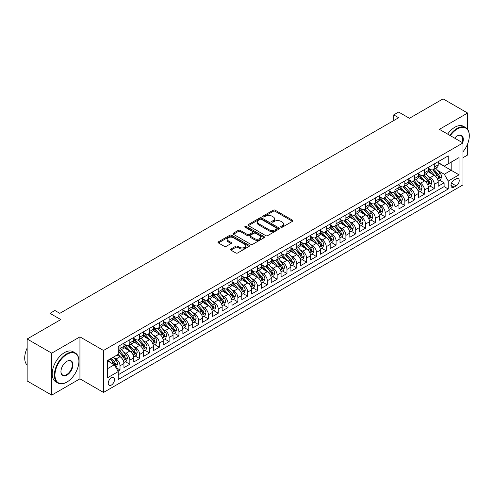 <?xml version="1.0" encoding="UTF-8"?>
<svg xmlns="http://www.w3.org/2000/svg" width="494" height="494" viewBox="0 0 494 494"><rect width="100%" height="100%" fill="white"/><g stroke="black" fill="none" stroke-linecap="round" stroke-linejoin="round"><path stroke-width="0.74" d="M280.913 227.228A0.957 0.55 0 0 0 282.259 227.228L292.504 221.312A1.365 0.784 0 0 0 292.899 220.756A1.365 0.784 0 0 0 292.504 220.201L275.152 210.185A1.365 0.784 0 0 0 273.225 210.185L262.981 216.094A0.957 0.55 0 0 0 262.703 216.483A0.957 0.55 0 0 0 262.981 216.878A0.957 0.55 0 0 0 264.327 216.878L265.655 216.113A4.36 2.519 0 0 1 271.824 216.113L273.268 216.946A4.36 2.519 0 0 1 274.547 218.725A4.36 2.519 0 0 1 273.268 220.509L271.947 221.275A0.957 0.55 0 0 0 271.663 221.664A0.957 0.55 0 0 0 271.947 222.053A0.957 0.55 0 0 0 273.293 222.053L274.621 221.287A4.36 2.519 0 0 1 280.79 221.287L282.235 222.121A4.36 2.519 0 0 1 283.513 223.899A4.36 2.519 0 0 1 282.235 225.684L280.913 226.45A0.957 0.55 0 0 0 280.629 226.839A0.957 0.55 0 0 0 280.913 227.228L280.913 226.45M111.372 385.067A4.446 2.569 120 0 0 114.275 381.152A4.446 2.569 120 0 0 113.595 377.589A4.446 2.569 120 0 0 111.372 377.811A4.446 2.569 120 0 0 108.47 381.726A4.446 2.569 120 0 0 109.149 385.289A4.446 2.569 120 0 0 111.372 385.067M230.902 249.032A1.365 0.784 0 0 0 230.5 249.587A1.365 0.784 0 0 0 230.902 250.143L235.774 252.953A1.365 0.784 0 0 0 237.7 252.953L249.075 246.389A1.365 0.784 0 0 0 249.476 245.833A1.365 0.784 0 0 0 249.075 245.271L231.723 235.255A1.365 0.784 0 0 0 229.796 235.255L218.416 241.825A1.365 0.784 0 0 0 218.021 242.381A1.365 0.784 0 0 0 218.416 242.937L224.301 246.333A1.365 0.784 0 0 0 226.227 246.333L231.093 243.523A1.365 0.784 0 0 0 231.495 242.962A1.365 0.784 0 0 0 231.093 242.406L228.179 240.726A3.649 2.106 0 0 1 227.11 239.238A3.649 2.106 0 0 1 229.364 237.293A3.649 2.106 0 0 1 233.335 237.744L244.758 244.339A3.649 2.106 0 0 1 245.827 245.833A3.649 2.106 0 0 1 243.579 247.778A3.649 2.106 0 0 1 239.602 247.321L237.7 246.222A1.365 0.784 0 0 0 235.774 246.222L230.902 249.032L230.902 250.143L235.774 247.352L235.774 246.222M467.633 129.379L467.633 113.04L443.075 98.868L409.44 118.288L398.639 112.052L393.724 114.886L398.639 117.72L59.811 313.338L54.902 310.504L49.987 313.338L49.987 325.818M51.709 353.173L51.709 395.132L79.942 378.83L79.942 336.871L51.709 353.173L27.158 338.995L60.793 319.575L49.987 313.338M79.942 336.871L103.512 350.481L462.964 142.951L462.964 184.91L103.512 392.44L103.512 350.481M467.633 113.04L439.394 129.342L462.964 142.951M265.753 235.644A1.365 0.784 0 0 0 267.68 235.644L279.054 229.08A1.365 0.784 0 0 0 279.456 228.524A1.365 0.784 0 0 0 279.054 227.962L261.703 217.947A1.365 0.784 0 0 0 259.776 217.947L248.402 224.517A1.365 0.784 0 0 0 248 225.073A1.365 0.784 0 0 0 248.402 225.628L265.753 235.644M245.456 227.431A0.957 0.55 0 0 1 246.426 227.567L246.426 226.437L264.062 236.62A1.365 0.784 0 0 1 264.463 237.176A1.365 0.784 0 0 1 264.062 237.731L252.687 244.302A1.365 0.784 0 0 1 250.761 244.302L233.409 234.28L238.275 231.495L238.275 230.358L233.409 233.168A1.365 0.784 0 0 0 233.007 233.724A1.365 0.784 0 0 0 233.409 234.28L233.409 233.168M238.275 231.495A1.365 0.784 0 0 1 240.208 231.495L240.208 230.358A1.365 0.784 0 0 0 238.275 230.358M240.208 230.358L247.241 234.422A1.365 0.784 0 0 0 249.167 234.422L252.397 232.557A1.365 0.784 0 0 0 252.798 232.001A1.365 0.784 0 0 0 252.397 231.445L245.073 227.215A0.957 0.55 0 0 1 244.796 226.826A0.957 0.55 0 0 1 245.382 226.314A0.957 0.55 0 0 1 246.426 226.437M51.709 395.132L27.158 380.96L27.158 338.995M462.964 157.697L467.633 155.005L467.633 143.902M117.973 371.105L120.011 369.932L115.936 367.573M113.62 357.563L116.084 358.984A5.558 3.205 60 0 1 120.011 365.788L123.945 363.522L123.945 367.66L129.836 364.257L125.365 361.676M123.438 351.895L125.908 353.315A5.558 3.205 60 0 1 129.836 360.12L133.763 357.854L133.763 361.991L139.654 358.588L135.189 356.007M133.263 346.22L135.727 347.646A5.558 3.205 60 0 1 139.654 354.451L143.581 352.179L143.581 356.322L149.478 352.92L145.008 350.339M143.081 340.551L145.551 341.978A5.558 3.205 60 0 1 149.478 348.776L153.406 346.51L153.406 350.647L159.296 347.251L154.832 344.67M152.905 334.883L155.369 336.303A5.558 3.205 60 0 1 159.296 343.108L163.224 340.841L163.224 344.979L169.121 341.576L164.65 339.001M162.724 329.214L165.187 330.634A5.558 3.205 60 0 1 169.121 337.439L173.048 335.173L173.048 339.31L178.939 335.908L174.468 333.327M172.548 323.539L175.012 324.966A5.558 3.205 60 0 1 178.939 331.77L182.866 329.498L182.866 333.641L188.764 330.239L184.293 327.658M182.366 317.87L184.83 319.297A5.558 3.205 60 0 1 188.764 326.096L192.691 323.829L192.691 327.973L198.582 324.57L194.111 321.989M192.191 312.202L194.655 313.622A5.558 3.205 60 0 1 198.582 320.427L202.509 318.161L202.509 322.298L208.406 318.896L203.936 316.321M202.009 306.533L204.473 307.953A5.558 3.205 60 0 1 208.406 314.758L212.334 312.492L212.334 316.629L218.225 313.227L213.754 310.646M211.827 300.858L214.297 302.285A5.558 3.205 60 0 1 218.225 309.09L222.152 306.817L222.152 310.961L228.043 307.558L223.578 304.977M221.652 295.19L224.115 296.616A5.558 3.205 60 0 1 228.043 303.421L231.976 301.149L231.976 305.292L237.867 301.89L233.396 299.308M231.47 289.521L233.94 290.941A5.558 3.205 60 0 1 237.867 297.746L241.794 295.48L241.794 299.617L247.685 296.215L243.221 293.64M241.294 283.852L243.758 285.273A5.558 3.205 60 0 1 247.685 292.078L251.619 289.811L251.619 293.949L257.51 290.546L253.039 287.965M251.113 278.178L253.583 279.604A5.558 3.205 60 0 1 257.51 286.409L261.437 284.143L261.437 288.28L267.328 284.877L262.864 282.296M260.937 272.509L263.401 273.935A5.558 3.205 60 0 1 267.328 280.74L271.255 278.468L271.255 282.611L277.153 279.209L272.682 276.628M270.755 266.84L273.225 268.261A5.558 3.205 60 0 1 277.153 275.065L281.08 272.799L281.08 276.936L286.971 273.534L282.5 270.959M280.58 261.172L283.043 262.592A5.558 3.205 60 0 1 286.971 269.397L290.898 267.131L290.898 271.268L296.795 267.865L292.325 265.284M290.398 255.497L292.862 256.923A5.558 3.205 60 0 1 296.795 263.728L300.723 261.462L300.723 265.599L306.613 262.197L302.143 259.616M300.222 249.828L302.686 251.255A5.558 3.205 60 0 1 306.613 258.059L310.541 255.787L310.541 259.93L316.438 256.528L311.967 253.947M310.041 244.16L312.504 245.58A5.558 3.205 60 0 1 316.438 252.385L320.365 250.118L320.365 254.256L326.256 250.853L321.785 248.278M319.859 238.491L322.329 239.911A5.558 3.205 60 0 1 326.256 246.716L330.183 244.45L330.183 248.587L336.074 245.185L331.61 242.603M329.683 232.816L332.147 234.242A5.558 3.205 60 0 1 336.074 241.047L340.008 238.781L340.008 242.918L345.899 239.516L341.428 236.935M339.502 227.147L341.971 228.574A5.558 3.205 60 0 1 345.899 235.379L349.826 233.106L349.826 237.25L355.717 233.847L351.253 231.266M349.326 221.479L351.79 222.899A5.558 3.205 60 0 1 355.717 229.704L359.651 227.438L359.651 231.575L365.541 228.172L361.071 225.597M359.144 215.81L361.614 217.23A5.558 3.205 60 0 1 365.541 224.035L369.469 221.769L369.469 225.906L375.36 222.504L370.895 219.923M368.969 210.135L371.432 211.562A5.558 3.205 60 0 1 375.36 218.367L379.287 216.1L379.287 220.238L385.184 216.835L380.713 214.254M378.787 204.467L381.257 205.893A5.558 3.205 60 0 1 385.184 212.698L389.111 210.425L389.111 214.569L395.002 211.166L390.538 208.585M388.611 198.798L391.075 200.224A5.558 3.205 60 0 1 395.002 207.023L398.93 204.757L398.93 208.894L404.827 205.492L400.356 202.917M398.43 193.129L400.893 194.55A5.558 3.205 60 0 1 404.827 201.354L408.754 199.088L408.754 203.225L414.645 199.823L410.174 197.242M408.254 187.454L410.718 188.881A5.558 3.205 60 0 1 414.645 195.686L418.572 193.42L418.572 197.557L424.47 194.154L419.999 191.573M418.072 181.786L420.536 183.212A5.558 3.205 60 0 1 424.47 190.017L428.397 187.745L428.397 191.888L434.288 188.486L434.288 184.342A5.558 3.205 -120 0 0 430.36 177.544L427.897 176.117M429.817 185.905L434.288 188.486M123.945 363.522A5.558 3.205 -120 0 0 120.011 356.717L117.066 355.019M133.763 357.854A5.558 3.205 -120 0 0 129.836 351.049L123.759 347.541M143.581 352.179A5.558 3.205 -120 0 0 139.654 345.38L133.584 341.873M153.406 346.51A5.558 3.205 -120 0 0 149.478 339.705L143.402 336.198M163.224 340.841A5.558 3.205 -120 0 0 159.296 334.037L153.226 330.529M173.048 335.173A5.558 3.205 -120 0 0 169.121 328.368L163.045 324.861M182.866 329.498A5.558 3.205 -120 0 0 178.939 322.699L172.869 319.192M192.691 323.829A5.558 3.205 -120 0 0 188.764 317.024L182.687 313.517M202.509 318.161A5.558 3.205 -120 0 0 198.582 311.356L192.506 307.848M212.334 312.492A5.558 3.205 -120 0 0 208.406 305.687L202.33 302.18M222.152 306.817A5.558 3.205 -120 0 0 218.225 300.019L212.148 296.511M231.976 301.149A5.558 3.205 -120 0 0 228.043 294.344L221.973 290.836M241.794 295.48A5.558 3.205 -120 0 0 237.867 288.675L231.791 285.168M251.619 289.811A5.558 3.205 -120 0 0 247.685 283.006L241.615 279.499M261.437 284.143A5.558 3.205 -120 0 0 257.51 277.338L251.434 273.83M271.255 278.468A5.558 3.205 -120 0 0 267.328 271.663L261.258 268.156M281.08 272.799A5.558 3.205 -120 0 0 277.153 265.994L271.076 262.487M290.898 267.131A5.558 3.205 -120 0 0 286.971 260.326L280.901 256.818M300.723 261.462A5.558 3.205 -120 0 0 296.795 254.657L290.719 251.15M310.541 255.787A5.558 3.205 -120 0 0 306.613 248.982L300.537 245.481M320.365 250.118A5.558 3.205 -120 0 0 316.438 243.314L310.362 239.806M330.183 244.45A5.558 3.205 -120 0 0 326.256 237.645L320.18 234.137M340.008 238.781A5.558 3.205 -120 0 0 336.074 231.976L330.004 228.469M349.826 233.106A5.558 3.205 -120 0 0 345.899 226.301L339.823 222.8M359.651 227.438A5.558 3.205 -120 0 0 355.717 220.633L349.647 217.125M369.469 221.769A5.558 3.205 -120 0 0 365.541 214.964L359.465 211.457M379.287 216.1A5.558 3.205 -120 0 0 375.36 209.295L369.29 205.788M389.111 210.425A5.558 3.205 -120 0 0 385.184 203.621L379.108 200.119M398.93 204.757A5.558 3.205 -120 0 0 395.002 197.952L388.932 194.445M408.754 199.088A5.558 3.205 -120 0 0 404.827 192.283L398.751 188.776M418.572 193.42A5.558 3.205 -120 0 0 414.645 186.615L408.575 183.107M428.397 187.745A5.558 3.205 -120 0 0 424.47 180.94L418.393 177.439M456.19 178.847L454.029 180.094A4.304 2.489 120 0 0 451.213 183.885A4.304 2.489 120 0 0 451.874 187.337A4.304 2.489 120 0 0 454.029 187.121L456.19 185.874A4.304 2.489 120 0 0 459 182.082A4.304 2.489 120 0 0 458.339 178.63A4.304 2.489 120 0 0 456.19 178.847M107.445 368.74L114.318 364.77L118.245 371.574L118.245 379.509L448.231 188.992L448.231 181.057L444.304 174.252L437.715 170.449M118.245 371.574L107.445 377.811L107.445 360.571L118.245 354.334L118.245 346.399L448.231 155.882L448.231 163.817L459.037 157.58L459.037 174.82L448.231 181.057M123.945 344.015L125.908 345.152A5.558 3.205 60 0 0 128.687 345.423L132.614 343.157A5.558 3.205 -120 0 0 133.763 340.613L133.763 337.439M133.763 338.347L135.727 339.483A5.558 3.205 60 0 0 138.505 339.755L142.433 337.488A5.558 3.205 -120 0 0 143.581 334.944L143.581 331.77M143.581 332.678L145.551 333.808A5.558 3.205 60 0 0 148.323 334.086L152.257 331.82A5.558 3.205 -120 0 0 153.406 329.276L153.406 326.096M153.406 327.003L155.369 328.139A5.558 3.205 60 0 0 158.148 328.417L162.075 326.145A5.558 3.205 -120 0 0 163.224 323.601L163.224 320.427M163.224 321.335L165.187 322.471A5.558 3.205 60 0 0 167.966 322.743L171.9 320.476A5.558 3.205 -120 0 0 173.048 317.932L173.048 314.758M173.048 315.666L175.012 316.802A5.558 3.205 60 0 0 177.791 317.074L181.718 314.808A5.558 3.205 -120 0 0 182.866 312.264L182.866 309.09M182.866 309.997L184.83 311.127A5.558 3.205 60 0 0 187.609 311.405L191.536 309.139A5.558 3.205 -120 0 0 192.691 306.595L192.691 303.415M192.691 304.323L194.655 305.459A5.558 3.205 60 0 0 197.433 305.737L201.361 303.464A5.558 3.205 -120 0 0 202.509 300.92L202.509 297.746M202.509 298.654L204.473 299.79A5.558 3.205 60 0 0 207.252 300.062L211.179 297.796A5.558 3.205 -120 0 0 212.334 295.251L212.334 292.078M212.334 292.985L214.297 294.121A5.558 3.205 60 0 0 217.076 294.393L221.003 292.127A5.558 3.205 -120 0 0 222.152 289.583L222.152 286.409M222.152 287.317L224.115 288.447A5.558 3.205 60 0 0 226.894 288.724L230.822 286.458A5.558 3.205 -120 0 0 231.976 283.914L231.976 280.74M231.976 281.642L233.94 282.778A5.558 3.205 60 0 0 236.719 283.056L240.646 280.783A5.558 3.205 -120 0 0 241.794 278.239L241.794 275.065M241.794 275.973L243.758 277.109A5.558 3.205 60 0 0 246.537 277.381L250.464 275.115A5.558 3.205 -120 0 0 251.619 272.571L251.619 269.397M251.619 270.304L253.583 271.441A5.558 3.205 60 0 0 256.355 271.712L260.289 269.446A5.558 3.205 -120 0 0 261.437 266.902L261.437 263.728M261.437 264.636L263.401 265.766A5.558 3.205 60 0 0 266.18 266.044L270.107 263.777A5.558 3.205 -120 0 0 271.255 261.233L271.255 258.059M271.255 258.961L273.225 260.097A5.558 3.205 60 0 0 275.998 260.375L279.931 258.103A5.558 3.205 -120 0 0 281.08 255.565L281.08 252.385M281.08 253.292L283.043 254.429A5.558 3.205 60 0 0 285.822 254.7L289.75 252.434A5.558 3.205 -120 0 0 290.898 249.89L290.898 246.716M290.898 247.624L292.862 248.76A5.558 3.205 60 0 0 295.64 249.032L299.568 246.765A5.558 3.205 -120 0 0 300.723 244.221L300.723 241.047M300.723 241.955L302.686 243.085A5.558 3.205 60 0 0 305.465 243.363L309.392 241.097A5.558 3.205 -120 0 0 310.541 238.553L310.541 235.379M310.541 236.286L312.504 237.416A5.558 3.205 60 0 0 315.283 237.694L319.21 235.422A5.558 3.205 -120 0 0 320.365 232.884L320.365 229.704M320.365 230.612L322.329 231.748A5.558 3.205 60 0 0 325.108 232.019L329.035 229.753A5.558 3.205 -120 0 0 330.183 227.209L330.183 224.035M330.183 224.943L332.147 226.079A5.558 3.205 60 0 0 334.926 226.351L338.853 224.085A5.558 3.205 -120 0 0 340.008 221.54L340.008 218.367M340.008 219.274L341.971 220.404A5.558 3.205 60 0 0 344.75 220.682L348.678 218.416A5.558 3.205 -120 0 0 349.826 215.872L349.826 212.698M349.826 213.606L351.79 214.736A5.558 3.205 60 0 0 354.569 215.014L358.496 212.741A5.558 3.205 -120 0 0 359.651 210.203L359.651 207.023M359.651 207.931L361.614 209.067A5.558 3.205 60 0 0 364.387 209.345L368.32 207.072A5.558 3.205 -120 0 0 369.469 204.528L369.469 201.354M369.469 202.262L371.432 203.398A5.558 3.205 60 0 0 374.211 203.67L378.138 201.404A5.558 3.205 -120 0 0 379.287 198.86L379.287 195.686M379.287 196.593L381.257 197.724A5.558 3.205 60 0 0 384.029 198.001L387.963 195.735A5.558 3.205 -120 0 0 389.111 193.191L389.111 190.017M389.111 190.925L391.075 192.055A5.558 3.205 60 0 0 393.854 192.333L397.781 190.06A5.558 3.205 -120 0 0 398.93 187.522L398.93 184.342M398.93 185.25L400.893 186.386A5.558 3.205 60 0 0 403.672 186.664L407.599 184.392A5.558 3.205 -120 0 0 408.754 181.848L408.754 178.674M408.754 179.581L410.718 180.718A5.558 3.205 60 0 0 413.497 180.989L417.424 178.723A5.558 3.205 -120 0 0 418.572 176.179L418.572 173.005M418.572 173.913L420.536 175.043A5.558 3.205 60 0 0 423.315 175.321L427.242 173.054A5.558 3.205 -120 0 0 428.397 170.51L428.397 167.336M118.245 374.748L444.106 186.615L444.106 182.817L438.215 186.213L438.215 182.076A5.558 3.205 -120 0 0 434.288 175.271L428.212 171.764M428.397 168.244L430.36 169.374A5.558 3.205 -120 0 0 433.139 169.652A5.558 3.205 -120 0 0 434.288 167.108L434.288 163.934M433.139 169.652L437.067 167.386A5.558 3.205 -120 0 0 438.215 164.842L438.215 161.662M120.011 345.374L120.011 348.554A5.558 3.205 60 0 1 118.863 351.098A5.558 3.205 60 0 1 118.245 351.32M118.863 351.098L122.79 348.826A5.558 3.205 -120 0 0 123.945 346.282L123.945 343.108M129.836 339.705L129.836 342.879A5.558 3.205 60 0 1 128.687 345.423M139.654 334.037L139.654 337.211A5.558 3.205 60 0 1 138.505 339.755M149.478 328.368L149.478 331.542A5.558 3.205 60 0 1 148.323 334.086M159.296 322.693L159.296 325.873A5.558 3.205 60 0 1 158.148 328.417M169.121 317.024L169.121 320.198A5.558 3.205 60 0 1 167.966 322.743M178.939 311.356L178.939 314.53A5.558 3.205 60 0 1 177.791 317.074M188.764 305.687L188.764 308.861A5.558 3.205 60 0 1 187.609 311.405M198.582 300.019L198.582 303.193A5.558 3.205 60 0 1 197.433 305.737M208.406 294.344L208.406 297.524A5.558 3.205 60 0 1 207.252 300.062M218.225 288.675L218.225 291.849A5.558 3.205 60 0 1 217.076 294.393M228.043 283.006L228.043 286.18A5.558 3.205 60 0 1 226.894 288.724M237.867 277.338L237.867 280.512A5.558 3.205 60 0 1 236.719 283.056M247.685 271.663L247.685 274.843A5.558 3.205 60 0 1 246.537 277.381M257.51 265.994L257.51 269.168A5.558 3.205 60 0 1 256.355 271.712M267.328 260.326L267.328 263.5A5.558 3.205 60 0 1 266.18 266.044M277.153 254.657L277.153 257.831A5.558 3.205 60 0 1 275.998 260.375M286.971 248.982L286.971 252.162A5.558 3.205 60 0 1 285.822 254.7M296.795 243.314L296.795 246.487A5.558 3.205 60 0 1 295.64 249.032M306.613 237.645L306.613 240.819A5.558 3.205 60 0 1 305.465 243.363M316.438 231.976L316.438 235.15A5.558 3.205 60 0 1 315.283 237.694M326.256 226.301L326.256 229.482A5.558 3.205 60 0 1 325.108 232.019M336.074 220.633L336.074 223.807A5.558 3.205 60 0 1 334.926 226.351M345.899 214.964L345.899 218.138A5.558 3.205 60 0 1 344.75 220.682M355.717 209.295L355.717 212.469A5.558 3.205 60 0 1 354.569 215.014M365.541 203.621L365.541 206.801A5.558 3.205 60 0 1 364.387 209.345M375.36 197.952L375.36 201.126A5.558 3.205 60 0 1 374.211 203.67M385.184 192.283L385.184 195.457A5.558 3.205 60 0 1 384.029 198.001M395.002 186.615L395.002 189.789A5.558 3.205 60 0 1 393.854 192.333M404.827 180.94L404.827 184.12A5.558 3.205 60 0 1 403.672 186.664M414.645 175.271L414.645 178.445A5.558 3.205 60 0 1 413.497 180.989M424.47 169.603L424.47 172.777A5.558 3.205 60 0 1 423.315 175.321M424.47 190.017L424.47 194.154M414.645 195.686L414.645 199.823M404.827 201.354L404.827 205.492M395.002 207.023L395.002 211.166M385.184 212.698L385.184 216.835M375.36 218.367L375.36 222.504M365.541 224.035L365.541 228.172M355.717 229.704L355.717 233.847M345.899 235.379L345.899 239.516M336.074 241.047L336.074 245.185M326.256 246.716L326.256 250.853M316.438 252.385L316.438 256.528M306.613 258.059L306.613 262.197M296.795 263.728L296.795 267.865M286.971 269.397L286.971 273.534M277.153 275.065L277.153 279.209M267.328 280.74L267.328 284.877M257.51 286.409L257.51 290.546M247.685 292.078L247.685 296.215M237.867 297.746L237.867 301.89M228.043 303.421L228.043 307.558M218.225 309.09L218.225 313.227M208.406 314.758L208.406 318.896M198.582 320.427L198.582 324.57M188.764 326.096L188.764 330.239M178.939 331.77L178.939 335.908M169.121 337.439L169.121 341.576M159.296 343.108L159.296 347.251M149.478 348.776L149.478 352.92M139.654 354.451L139.654 358.588M129.836 360.12L129.836 364.257M120.011 365.788L120.011 369.932M114.318 364.77L107.445 360.799M444.304 174.252L451.183 170.282L451.183 162.118L459.037 157.58M438.215 162.798L459.037 174.82M438.215 162.569L444.304 166.089L448.231 163.817M79.942 378.83L103.512 392.44M393.724 114.886L393.724 120.555M439.641 180.236L444.106 182.817M444.106 186.615L448.231 188.992M281.29 227.364L282.235 226.814A4.36 2.519 0 0 0 283.513 225.036L283.513 223.899M274.547 218.725L274.547 219.861A4.36 2.519 0 0 1 273.268 221.639L272.324 222.189M292.485 221.324L275.152 211.315A1.365 0.784 0 0 0 273.225 211.315L263.364 217.008M279.054 227.962L279.054 229.08L261.703 219.083A1.365 0.784 0 0 0 259.776 219.083L248.42 225.641M276.646 228.913A0.957 0.55 0 0 0 276.924 228.524A0.957 0.55 0 0 0 276.646 228.129L261.412 219.336A0.957 0.55 0 0 0 260.066 219.336L258.665 220.145A4.36 2.519 0 0 0 257.386 221.923A4.36 2.519 0 0 0 258.665 223.708L269.076 229.716A4.36 2.519 0 0 0 275.244 229.716L276.646 228.913L276.646 230.043A0.957 0.55 0 0 0 276.924 229.654L276.924 228.524M257.386 221.923L257.386 223.06A4.36 2.519 0 0 0 258.665 224.844L258.665 223.708M276.646 230.043L275.244 230.852A4.36 2.519 0 0 1 269.076 230.852L258.665 224.844M240.208 231.495L247.241 235.558A1.365 0.784 0 0 0 249.167 235.558L252.397 233.693A1.365 0.784 0 0 0 252.798 233.131L252.798 232.001M246.426 227.567L264.049 237.744M254.546 238.639A3.649 2.106 0 0 0 258.516 239.096A3.649 2.106 0 0 0 260.77 237.151A3.649 2.106 0 0 0 259.702 235.657L255.676 233.335A1.365 0.784 0 0 0 253.749 233.335L250.52 235.2A1.365 0.784 0 0 0 250.118 235.755A1.365 0.784 0 0 0 250.52 236.311L254.546 238.639L254.546 239.769A3.649 2.106 0 0 0 258.516 240.226A3.649 2.106 0 0 0 260.77 238.281L260.77 237.151M250.118 235.755L250.118 236.892A1.365 0.784 0 0 0 250.52 237.447L250.52 236.311M254.546 239.769L250.52 237.447M245.827 245.833L245.827 246.963A3.649 2.106 0 0 1 243.579 248.908A3.649 2.106 0 0 1 239.602 248.451L237.7 247.352A1.365 0.784 0 0 0 235.774 247.352M227.11 239.238L227.11 240.368A3.649 2.106 0 0 0 228.179 241.856L228.179 240.726M231.075 243.53L228.179 241.856M249.075 245.271L249.075 246.389L231.723 236.391A1.365 0.784 0 0 0 229.796 236.391L218.434 242.949M438.135 181.107L440.673 179.637L441.655 176.803A3.68 2.124 -120 0 0 440.222 173.345L435.733 168.151M434.831 175.629L429.514 169.473A10.627 6.132 -120 0 0 428.397 168.3M431.917 173.9L428.94 170.455A8.818 5.094 -120 0 0 428.397 169.862M432.639 169.85L437.178 175.104A3.68 2.124 60 0 1 438.487 177.642C439.043 178.383 439.432 178.155 439.666 176.963A3.68 2.124 -120 0 0 438.351 174.425L433.868 169.232M432.905 169.763L437.783 175.413A1.877 1.081 60 0 1 438.252 176.142L439.666 176.963M438.487 177.642L438.758 178.075M462.964 151.751A16.944 9.781 120 0 0 469.3 135.893A16.944 9.781 120 0 0 457.321 128.977A16.944 9.781 120 0 0 450.306 135.64M449.799 135.35A17.364 10.022 -60 0 1 457.024 128.465A17.364 10.022 -60 0 1 465.706 127.606A17.364 10.022 -60 0 1 469.3 135.554A17.364 10.022 -60 0 1 469.3 135.727M454.653 138.153A8.472 4.891 -60 0 1 457.321 135.893L457.321 135.893A8.472 4.891 -60 0 1 462.687 142.791M447.638 134.102A17.364 10.022 -60 0 1 454.863 127.217A17.364 10.022 -60 0 1 463.545 126.359L465.706 127.606M462.168 142.494A8.058 4.65 120 0 0 461.05 135.665A8.058 4.65 120 0 0 457.166 135.98M66.634 382.202L66.931 382.035A16.944 9.781 120 0 0 78.91 361.281A16.944 9.781 120 0 0 66.931 354.365A16.944 9.781 120 0 0 54.951 375.119A16.944 9.781 120 0 0 66.931 382.035L66.634 382.208A17.364 10.022 -60 0 1 66.634 382.208A17.364 10.022 -60 0 1 57.952 383.066A17.364 10.022 -60 0 1 55.297 369.154A17.364 10.022 -60 0 1 66.634 353.852A17.364 10.022 -60 0 1 75.316 352.994A17.364 10.022 -60 0 1 78.91 360.941A17.364 10.022 -60 0 1 78.91 361.114M66.931 375.119A8.472 4.891 -60 0 1 60.941 371.661A8.472 4.891 -60 0 1 66.931 361.281L66.931 361.281A8.472 4.891 -60 0 1 72.921 364.739A8.472 4.891 -60 0 1 66.931 375.119M60.941 371.482A8.058 4.65 120 0 0 62.608 375.008A8.058 4.65 120 0 0 66.634 374.606A8.058 4.65 120 0 0 71.902 367.505A8.058 4.65 120 0 0 70.667 361.052A8.058 4.65 120 0 0 66.783 361.367M57.952 383.066L55.797 381.819A17.364 10.022 -60 0 1 53.136 367.906A17.364 10.022 -60 0 1 64.473 352.605A17.364 10.022 -60 0 1 73.155 351.747L75.316 352.994M27.158 365.078A17.364 10.022 -60 0 1 27.158 348.072M428.31 186.775L430.848 185.312L431.83 182.471A3.68 2.124 -120 0 0 430.398 179.019L425.914 173.82M425.013 181.304L419.69 175.142A10.627 6.132 -120 0 0 418.572 173.974M422.092 179.575L419.116 176.13A8.818 5.094 -120 0 0 418.572 175.537M422.815 175.518L427.353 180.773A3.68 2.124 60 0 1 428.669 183.311C429.218 184.052 429.613 183.824 429.848 182.632A3.68 2.124 -120 0 0 428.533 180.094L424.043 174.901M423.08 175.432L427.958 181.082A1.877 1.081 60 0 1 428.434 181.817L429.848 182.632M428.669 183.311L428.934 183.749M418.492 192.444L421.03 190.98L422.012 188.146A3.68 2.124 -120 0 0 420.579 184.688L416.09 179.495M415.188 186.973L409.872 180.81A10.627 6.132 -120 0 0 408.754 179.643M412.274 185.244L409.298 181.798A8.818 5.094 -120 0 0 408.754 181.205M412.996 181.193L417.535 186.448A3.68 2.124 60 0 1 418.844 188.98C419.4 189.721 419.789 189.492 420.024 188.3A3.68 2.124 -120 0 0 418.714 185.763L414.225 180.569M413.262 181.107L418.14 186.751A1.877 1.081 60 0 1 418.609 187.485L420.024 188.3M418.844 188.98L419.116 189.418M408.668 198.113L411.206 196.649L412.187 193.815A3.68 2.124 -120 0 0 410.755 190.357L406.272 185.164M405.37 192.641L400.047 186.479A10.627 6.132 -120 0 0 398.93 185.312M402.449 190.912L399.473 187.467A8.818 5.094 -120 0 0 398.93 186.874M403.172 186.862L407.711 192.117A3.68 2.124 60 0 1 409.026 194.648C409.575 195.389 409.971 195.167 410.205 193.969A3.68 2.124 -120 0 0 408.89 191.437L404.401 186.238M403.437 186.775L408.316 192.419A1.877 1.081 60 0 1 408.791 193.154L410.205 193.969M409.026 194.648L409.291 195.087M398.849 203.787L401.387 202.318L402.369 199.483A3.68 2.124 -120 0 0 400.937 196.025L396.447 190.832M395.552 198.31L390.229 192.154A10.627 6.132 -120 0 0 389.111 190.98M392.631 196.581L389.655 193.135A8.818 5.094 -120 0 0 389.111 192.543M393.354 192.53L397.892 197.785A3.68 2.124 60 0 1 399.201 200.323C399.757 201.064 400.152 200.836 400.381 199.644A3.68 2.124 -120 0 0 399.072 197.106L394.583 191.913M393.619 192.444L398.497 198.094A1.877 1.081 60 0 1 398.967 198.823L400.381 199.644M399.201 200.323L399.473 200.755M389.031 209.456L391.569 207.993L392.551 205.152A3.68 2.124 -120 0 0 391.112 201.7L386.629 196.501M385.728 203.985L380.405 197.822A10.627 6.132 -120 0 0 379.287 196.655M382.807 202.256L379.83 198.81A8.818 5.094 -120 0 0 379.287 198.218M383.529 198.199L388.068 203.454A3.68 2.124 60 0 1 389.383 205.992C389.933 206.733 390.328 206.504 390.563 205.313A3.68 2.124 -120 0 0 389.247 202.775L384.764 197.581M383.801 198.113L388.673 203.763A1.877 1.081 60 0 1 389.149 204.497L390.563 205.313M389.383 205.992L389.649 206.43M379.207 215.125L381.745 213.661L382.726 210.827A3.68 2.124 -120 0 0 381.294 207.369L376.805 202.176M375.909 209.654L370.586 203.491A10.627 6.132 -120 0 0 369.469 202.324M372.989 207.925L370.012 204.479A8.818 5.094 -120 0 0 369.469 203.886M373.711 203.874L378.25 209.129A3.68 2.124 60 0 1 379.559 211.66C380.114 212.401 380.51 212.173 380.738 210.981A3.68 2.124 -120 0 0 379.429 208.443L374.94 203.25M373.977 203.787L378.855 209.431A1.877 1.081 60 0 1 379.324 210.166L380.738 210.981M379.559 211.66L379.83 212.099M369.389 220.793L371.926 219.33L372.908 216.496A3.68 2.124 -120 0 0 371.469 213.038L366.986 207.844M366.085 215.322L360.762 209.16A10.627 6.132 -120 0 0 359.651 207.993M363.17 213.593L360.194 210.148A8.818 5.094 -120 0 0 359.651 209.555M363.887 209.542L368.425 214.797A3.68 2.124 60 0 1 369.74 217.329C370.296 218.07 370.685 217.848 370.92 216.65A3.68 2.124 -120 0 0 369.605 214.118L365.122 208.919M364.158 209.456L369.03 215.1A1.877 1.081 60 0 1 369.506 215.835L370.92 216.65M369.74 217.329L370.006 217.768M359.564 226.468L362.102 224.998L363.084 222.164A3.68 2.124 -120 0 0 361.651 218.706L357.162 213.513M356.267 220.991L350.944 214.834A10.627 6.132 -120 0 0 349.826 213.661M353.346 219.262L350.37 215.816A8.818 5.094 -120 0 0 349.826 215.223M354.068 215.211L358.607 220.466A3.68 2.124 60 0 1 359.916 223.004C360.472 223.745 360.867 223.516 361.095 222.319A3.68 2.124 -120 0 0 359.786 219.787L355.297 214.594M354.334 215.125L359.212 220.775A1.877 1.081 60 0 1 359.681 221.503L361.095 222.319M359.916 223.004L360.188 223.436M349.746 232.137L352.284 230.667L353.266 227.833A3.68 2.124 -120 0 0 351.833 224.381L347.344 219.182M346.442 226.666L341.119 220.503A10.627 6.132 -120 0 0 340.008 219.336M343.528 224.937L340.551 221.485A8.818 5.094 -120 0 0 340.008 220.898M344.25 220.88L348.789 226.135A3.68 2.124 60 0 1 350.098 228.673C350.654 229.414 351.043 229.185 351.277 227.993A3.68 2.124 -120 0 0 349.962 225.455L345.479 220.262M344.516 220.793L349.394 226.443A1.877 1.081 60 0 1 349.863 227.178L351.277 227.993M350.098 228.673L350.363 229.111M339.921 237.805L342.459 236.342L343.441 233.508A3.68 2.124 -120 0 0 342.009 230.05L337.519 224.856M336.624 232.334L331.301 226.172A10.627 6.132 -120 0 0 330.183 225.005M333.703 230.605L330.727 227.16A8.818 5.094 -120 0 0 330.183 226.567M334.426 226.555L338.964 231.81A3.68 2.124 60 0 1 340.28 234.341C340.829 235.082 341.224 234.854 341.453 233.662A3.68 2.124 -120 0 0 340.144 231.124L335.654 225.931M334.691 226.468L339.569 232.112A1.877 1.081 60 0 1 340.045 232.847L341.453 233.662M340.28 234.341L340.545 234.78M330.103 243.474L332.641 242.011L333.623 239.176A3.68 2.124 -120 0 0 332.19 235.718L327.701 230.525M326.8 238.003L321.483 231.84A10.627 6.132 -120 0 0 320.365 230.673M323.885 236.274L320.909 232.828A8.818 5.094 -120 0 0 320.365 232.236M324.607 232.223L329.146 237.478A3.68 2.124 60 0 1 330.455 240.01C331.011 240.751 331.4 240.529 331.635 239.331A3.68 2.124 -120 0 0 330.319 236.799L325.836 231.6M324.873 232.137L329.751 237.781A1.877 1.081 60 0 1 330.22 238.516L331.635 239.331M330.455 240.01L330.721 240.448M320.279 249.143L322.817 247.679L323.798 244.845A3.68 2.124 -120 0 0 322.366 241.387L317.883 236.194M316.981 243.672L311.658 237.515A10.627 6.132 -120 0 0 310.541 236.342M314.061 241.943L311.084 238.497A8.818 5.094 -120 0 0 310.541 237.904M314.783 237.892L319.322 243.147A3.68 2.124 60 0 1 320.637 245.685C321.186 246.426 321.582 246.197 321.816 244.999A3.68 2.124 -120 0 0 320.501 242.468L316.012 237.274M315.048 237.805L319.927 243.456A1.877 1.081 60 0 1 320.402 244.184L321.816 244.999M320.637 245.685L320.902 246.117M310.46 254.818L312.998 253.348L313.98 250.514A3.68 2.124 -120 0 0 312.548 247.062L308.058 241.862M307.157 249.347L301.84 243.184A10.627 6.132 -120 0 0 300.723 242.017M304.242 247.618L301.266 244.166A8.818 5.094 -120 0 0 300.723 243.579M304.965 243.561L309.503 248.815A3.68 2.124 60 0 1 310.812 251.353C311.368 252.094 311.757 251.866 311.992 250.674A3.68 2.124 -120 0 0 310.683 248.136L306.194 242.943M305.23 243.474L310.108 249.124A1.877 1.081 60 0 1 310.578 249.859L311.992 250.674M310.812 251.353L311.084 251.792M300.636 260.486L303.174 259.023L304.156 256.188A3.68 2.124 -120 0 0 302.723 252.73L298.24 247.537M297.339 255.015L292.016 248.853A10.627 6.132 -120 0 0 290.898 247.685M294.418 253.286L291.441 249.841A8.818 5.094 -120 0 0 290.898 249.248M295.14 249.235L299.679 254.49A3.68 2.124 60 0 1 300.994 257.022C301.544 257.763 301.939 257.535 302.174 256.343A3.68 2.124 -120 0 0 300.858 253.805L296.369 248.612M295.406 249.149L300.284 254.793A1.877 1.081 60 0 1 300.76 255.528L302.174 256.343M300.994 257.022L301.26 257.46M290.818 266.155L293.356 264.691L294.338 261.857A3.68 2.124 -120 0 0 292.905 258.399L288.416 253.206M287.52 260.684L282.198 254.521A10.627 6.132 -120 0 0 281.08 253.354M284.6 258.955L281.623 255.509A8.818 5.094 -120 0 0 281.08 254.916M285.322 254.904L289.861 260.159A3.68 2.124 60 0 1 291.17 262.691C291.726 263.432 292.115 263.209 292.349 262.011A3.68 2.124 -120 0 0 291.04 259.48L286.551 254.28M285.588 254.818L290.466 260.462A1.877 1.081 60 0 1 290.935 261.196L292.349 262.011M291.17 262.691L291.441 263.129M281 271.824L283.537 270.36L284.513 267.526A3.68 2.124 -120 0 0 283.081 264.068L278.597 258.875M277.696 266.352L272.373 260.19A10.627 6.132 -120 0 0 271.255 259.023M274.775 264.623L271.799 261.178A8.818 5.094 -120 0 0 271.255 260.585M275.498 260.573L280.036 265.828A3.68 2.124 60 0 1 281.352 268.366C281.901 269.1 282.296 268.878 282.531 267.68A3.68 2.124 -120 0 0 281.216 265.148L276.733 259.949M275.769 260.486L280.641 266.136A1.877 1.081 60 0 1 281.117 266.865L282.531 267.68M281.352 268.366L281.617 268.798M271.175 277.498L273.713 276.029L274.695 273.194A3.68 2.124 -120 0 0 273.262 269.743L268.773 264.543M267.878 272.027L262.555 265.865A10.627 6.132 -120 0 0 261.437 264.698M264.957 270.298L261.981 266.846A8.818 5.094 -120 0 0 261.437 266.254M265.679 266.241L270.218 271.496A3.68 2.124 60 0 1 271.527 274.034C272.083 274.775 272.478 274.547 272.707 273.355A3.68 2.124 -120 0 0 271.397 270.817L266.908 265.624M265.945 266.155L270.823 271.805A1.877 1.081 60 0 1 271.292 272.54L272.707 273.355M271.527 274.034L271.799 274.473M261.357 283.167L263.895 281.704L264.877 278.863A3.68 2.124 -120 0 0 263.438 275.411L258.955 270.218M258.053 277.696L252.73 271.533A10.627 6.132 -120 0 0 251.619 270.366M255.139 275.967L252.162 272.521A8.818 5.094 -120 0 0 251.619 271.928M255.855 271.916L260.394 277.171A3.68 2.124 60 0 1 261.709 279.703C262.265 280.444 262.654 280.215 262.888 279.024A3.68 2.124 -120 0 0 261.573 276.486L257.09 271.292M256.127 271.83L260.999 277.474A1.877 1.081 60 0 1 261.474 278.208L262.888 279.024M261.709 279.703L261.974 280.141M251.532 288.836L254.07 287.372L255.052 284.538A3.68 2.124 -120 0 0 253.62 281.08L249.13 275.887M248.235 283.365L242.912 277.202A10.627 6.132 -120 0 0 241.794 276.035M245.314 281.636L242.338 278.19A8.818 5.094 -120 0 0 241.794 277.597M246.037 277.585L250.575 282.84A3.68 2.124 60 0 1 251.884 285.371C252.44 286.112 252.835 285.884 253.064 284.692A3.68 2.124 -120 0 0 251.755 282.16L247.266 276.961M246.302 277.498L251.18 283.142A1.877 1.081 60 0 1 251.65 283.877L253.064 284.692M251.884 285.371L252.156 285.81M241.714 294.504L244.252 293.041L245.234 290.206A3.68 2.124 -120 0 0 243.801 286.748L239.312 281.555M238.411 289.033L233.088 282.871A10.627 6.132 -120 0 0 231.976 281.704M235.496 287.304L232.52 283.859A8.818 5.094 -120 0 0 231.976 283.266M236.212 283.253L240.751 288.508A3.68 2.124 60 0 1 242.066 291.046C242.622 291.781 243.011 291.559 243.246 290.361A3.68 2.124 -120 0 0 241.93 287.829L237.447 282.63M236.484 283.167L241.356 288.811A1.877 1.081 60 0 1 241.832 289.546L243.246 290.361M242.066 291.046L242.332 291.479M231.89 300.179L234.428 298.709L235.41 295.875A3.68 2.124 -120 0 0 233.977 292.423L229.488 287.224M228.592 294.702L223.269 288.545A10.627 6.132 -120 0 0 222.152 287.378M225.672 292.973L222.695 289.527A8.818 5.094 -120 0 0 222.152 288.934M226.394 288.922L230.933 294.177A3.68 2.124 60 0 1 232.248 296.715C232.798 297.456 233.193 297.227 233.421 296.036A3.68 2.124 -120 0 0 232.112 293.498L227.623 288.305M226.66 288.836L231.538 294.486A1.877 1.081 60 0 1 232.013 295.221L233.421 296.036M232.248 296.715L232.513 297.147M222.072 305.848L224.609 304.384L225.591 301.544A3.68 2.124 -120 0 0 224.159 298.092L219.669 292.893M218.768 300.377L213.451 294.214A10.627 6.132 -120 0 0 212.334 293.047M215.853 298.648L212.877 295.202A8.818 5.094 -120 0 0 212.334 294.609M216.576 294.591L221.114 299.846A3.68 2.124 60 0 1 222.424 302.384C222.979 303.125 223.368 302.896 223.603 301.704A3.68 2.124 -120 0 0 222.288 299.166L217.805 293.973M216.841 294.51L221.72 300.154A1.877 1.081 60 0 1 222.189 300.889L223.603 301.704M222.424 302.384L222.689 302.822M212.247 311.516L214.785 310.053L215.767 307.219A3.68 2.124 -120 0 0 214.334 303.761L209.845 298.567M208.95 306.045L203.627 299.883A10.627 6.132 -120 0 0 202.509 298.716M206.029 304.316L203.053 300.871A8.818 5.094 -120 0 0 202.509 300.278M206.751 300.266L211.29 305.52A3.68 2.124 60 0 1 212.605 308.052C213.155 308.793 213.55 308.565 213.779 307.373A3.68 2.124 -120 0 0 212.469 304.841L207.98 299.642M207.017 300.179L211.895 305.823A1.877 1.081 60 0 1 212.371 306.558L213.779 307.373M212.605 308.052L212.871 308.491M202.429 317.185L204.967 315.722L205.949 312.887A3.68 2.124 -120 0 0 204.516 309.429L200.027 304.236M199.125 311.714L193.809 305.551A10.627 6.132 -120 0 0 192.691 304.384M196.211 309.985L193.234 306.539A8.818 5.094 -120 0 0 192.691 305.947M196.933 305.934L201.472 311.189A3.68 2.124 60 0 1 202.781 313.727C203.337 314.462 203.726 314.24 203.96 313.042A3.68 2.124 -120 0 0 202.651 310.51L198.162 305.311M197.199 305.848L202.077 311.492A1.877 1.081 60 0 1 202.546 312.227L203.96 313.042M202.781 313.727L203.053 314.159M192.604 322.86L195.142 321.39L196.124 318.556A3.68 2.124 -120 0 0 194.692 315.104L190.209 309.905M189.307 317.383L183.984 311.226A10.627 6.132 -120 0 0 182.866 310.059M186.386 315.654L183.41 312.208A8.818 5.094 -120 0 0 182.866 311.615M187.109 311.603L191.647 316.858A3.68 2.124 60 0 1 192.963 319.396C193.512 320.137 193.907 319.908 194.142 318.716A3.68 2.124 -120 0 0 192.827 316.179L188.338 310.985M187.374 311.516L192.252 317.167A1.877 1.081 60 0 1 192.728 317.895L194.142 318.716M192.963 319.396L193.228 319.828M182.786 328.529L185.324 327.065L186.306 324.225A3.68 2.124 -120 0 0 184.873 320.773L180.384 315.573M179.489 323.057L174.166 316.895A10.627 6.132 -120 0 0 173.048 315.728M176.568 321.328L173.592 317.883A8.818 5.094 -120 0 0 173.048 317.29M177.29 317.272L181.829 322.526A3.68 2.124 60 0 1 183.138 325.064C183.694 325.805 184.083 325.577 184.318 324.385A3.68 2.124 -120 0 0 183.008 321.847L178.519 316.654M177.556 317.191L182.434 322.835A1.877 1.081 60 0 1 182.904 323.57L184.318 324.385M183.138 325.064L183.41 325.503M172.962 334.197L175.5 332.734L176.482 329.899A3.68 2.124 -120 0 0 175.049 326.441L170.566 321.248M169.664 328.726L164.341 322.563A10.627 6.132 -120 0 0 163.224 321.396M166.744 326.997L163.767 323.551A8.818 5.094 -120 0 0 163.224 322.959M167.466 322.946L172.005 328.201A3.68 2.124 60 0 1 173.32 330.733C173.869 331.474 174.265 331.246 174.499 330.054A3.68 2.124 -120 0 0 173.184 327.516L168.695 322.323M167.738 322.86L172.61 328.504A1.877 1.081 60 0 1 173.085 329.239L174.499 330.054M173.32 330.733L173.585 331.171M163.144 339.866L165.681 338.402L166.663 335.568A3.68 2.124 -120 0 0 165.231 332.11L160.741 326.917M159.846 334.395L154.523 328.232A10.627 6.132 -120 0 0 153.406 327.065M156.925 332.666L153.949 329.22A8.818 5.094 -120 0 0 153.406 328.627M157.648 328.615L162.186 333.87A3.68 2.124 60 0 1 163.495 336.408C164.051 337.143 164.446 336.92 164.675 335.722A3.68 2.124 -120 0 0 163.366 333.191L158.877 327.991M157.913 328.529L162.792 334.172A1.877 1.081 60 0 1 163.261 334.907L164.675 335.722M163.495 336.408L163.767 336.84M153.325 345.541L155.863 344.071L156.845 341.237A3.68 2.124 -120 0 0 155.406 337.785L150.923 332.586M150.022 340.063L144.699 333.907A10.627 6.132 -120 0 0 143.581 332.734M147.107 338.334L144.125 334.889A8.818 5.094 -120 0 0 143.581 334.296M147.823 334.284L152.362 339.539A3.68 2.124 60 0 1 153.677 342.076C154.227 342.817 154.622 342.589 154.857 341.397A3.68 2.124 -120 0 0 153.541 338.859L149.058 333.666M148.095 334.197L152.967 339.847A1.877 1.081 60 0 1 153.443 340.576L154.857 341.397M153.677 342.076L153.943 342.509M143.501 351.209L146.039 349.746L147.021 346.905A3.68 2.124 -120 0 0 145.588 343.454L141.099 338.254M140.203 345.738L134.881 339.576A10.627 6.132 -120 0 0 133.763 338.409M137.283 344.009L134.306 340.564A8.818 5.094 -120 0 0 133.763 339.971M138.005 339.952L142.544 345.207A3.68 2.124 60 0 1 143.853 347.745C144.409 348.486 144.804 348.258 145.032 347.066A3.68 2.124 -120 0 0 143.723 344.528L139.234 339.335M138.271 339.872L143.149 345.516A1.877 1.081 60 0 1 143.618 346.251L145.032 347.066M143.853 347.745L144.125 348.184M133.683 356.878L136.221 355.414L137.202 352.58A3.68 2.124 -120 0 0 135.77 349.122L131.281 343.929M130.379 351.407L125.056 345.244A10.627 6.132 -120 0 0 123.945 344.077M127.464 349.678L124.488 346.232A8.818 5.094 -120 0 0 123.945 345.639M128.181 345.627L132.719 350.882A3.68 2.124 60 0 1 134.035 353.414C134.59 354.155 134.979 353.926 135.214 352.735A3.68 2.124 -120 0 0 133.899 350.197L129.416 345.003M128.452 345.541L133.324 351.185A1.877 1.081 60 0 1 133.8 351.919L135.214 352.735M134.035 353.414L134.3 353.852M123.858 362.547L126.396 361.083L127.378 358.249A3.68 2.124 -120 0 0 125.945 354.791L121.456 349.598M120.561 357.076L118.208 354.359M117.64 355.347L117.257 354.908M118.362 351.296L122.901 356.551A3.68 2.124 60 0 1 124.216 359.082C124.766 359.823 125.161 359.601 125.39 358.403A3.68 2.124 -120 0 0 124.08 355.871L119.591 350.672M118.628 351.209L123.506 356.853A1.877 1.081 60 0 1 123.982 357.588L125.39 358.403M124.216 359.082L124.482 359.521M115.744 367.233L116.578 366.752L117.56 363.917A3.68 2.124 -120 0 0 116.127 360.459L113.299 357.193M110.662 362.658L108.39 360.027M107.822 361.015L107.445 360.583M110.255 358.947L113.083 362.219A3.68 2.124 60 0 1 114.392 364.757C114.948 365.498 115.337 365.27 115.571 364.078A3.68 2.124 -120 0 0 114.256 361.54L111.434 358.267M110.483 358.817L113.688 362.528A1.877 1.081 60 0 1 114.157 363.257L115.571 364.078M114.392 364.757L114.657 365.19M116.084 358.984L120.011 356.717M125.908 353.315L129.836 351.049M135.727 347.646L139.654 345.38M145.551 341.978L149.478 339.705M155.369 336.303L159.296 334.037M165.187 330.634L169.121 328.368M175.012 324.966L178.939 322.699M184.83 319.297L188.764 317.024M194.655 313.622L198.582 311.356M204.473 307.953L208.406 305.687M214.297 302.285L218.225 300.019M224.115 296.616L228.043 294.344M233.94 290.941L237.867 288.675M243.758 285.273L247.685 283.006M253.583 279.604L257.51 277.338M263.401 273.935L267.328 271.663M273.225 268.261L277.153 265.994M283.043 262.592L286.971 260.326M292.862 256.923L296.795 254.657M302.686 251.255L306.613 248.982M312.504 245.58L316.438 243.314M322.329 239.911L326.256 237.645M332.147 234.242L336.074 231.976M341.971 228.574L345.899 226.301M351.79 222.899L355.717 220.633M361.614 217.23L365.541 214.964M371.432 211.562L375.36 209.295M381.257 205.893L385.184 203.621M391.075 200.224L395.002 197.952M400.893 194.55L404.827 192.283M410.718 188.881L414.645 186.615M420.536 183.212L424.47 180.94M430.36 177.544L434.288 175.271M434.288 167.108L438.215 164.842M120.011 348.554L123.945 346.282M129.836 342.879L133.763 340.613M139.654 337.211L143.581 334.944M149.478 331.542L153.406 329.276M159.296 325.873L163.224 323.601M169.121 320.198L173.048 317.932M178.939 314.53L182.866 312.264M188.764 308.861L192.691 306.595M198.582 303.193L202.509 300.92M208.406 297.524L212.334 295.251M218.225 291.849L222.152 289.583M228.043 286.18L231.976 283.914M237.867 280.512L241.794 278.239M247.685 274.843L251.619 272.571M257.51 269.168L261.437 266.902M267.328 263.5L271.255 261.233M277.153 257.831L281.08 255.565M286.971 252.162L290.898 249.89M296.795 246.487L300.723 244.221M306.613 240.819L310.541 238.553M316.438 235.15L320.365 232.884M326.256 229.482L330.183 227.209M336.074 223.807L340.008 221.54M345.899 218.138L349.826 215.872M355.717 212.469L359.651 210.203M365.541 206.801L369.469 204.528M375.36 201.126L379.287 198.86M385.184 195.457L389.111 193.191M395.002 189.789L398.93 187.522M404.827 184.12L408.754 181.848M414.645 178.445L418.572 176.179M424.47 172.777L428.397 170.51M434.288 184.342L438.215 182.076M451.479 183.157L456.19 185.874M450.985 185.367L454.029 187.121M282.235 226.814L282.235 225.684M271.947 222.053L271.947 221.275M273.268 221.639L273.268 220.509M262.981 216.878L262.981 216.094M273.225 211.315L273.225 210.185M275.152 211.315L275.152 210.185M292.504 221.312L292.504 220.201M248.402 225.628L248.402 224.517M259.776 219.083L259.776 217.947M261.703 219.083L261.703 217.947M269.076 230.852L269.076 229.716M275.244 230.852L275.244 229.716M247.241 235.558L247.241 234.422M249.167 235.558L249.167 234.422M252.397 233.693L252.397 232.557M264.062 237.731L264.062 236.62M237.7 247.352L237.7 246.222M239.602 248.451L239.602 247.321M231.093 243.523L231.093 242.406M218.416 242.937L218.416 241.825M229.796 236.391L229.796 235.255M231.723 236.391L231.723 235.255M437.573 179.217L441.63 176.877M429.514 169.473L430.021 169.176M438.351 174.425L440.222 173.345M435.418 176.117L437.178 175.104M427.748 184.886L431.805 182.545M419.69 175.142L420.196 174.851M428.533 180.094L430.398 179.019M425.6 181.792L427.353 180.773M417.93 190.554L421.987 188.214M409.872 180.81L410.378 180.52M418.714 185.763L420.579 184.688M415.775 187.461L417.535 186.448M408.112 196.229L412.169 193.883M400.047 186.479L400.554 186.189M408.89 191.437L410.755 190.357M405.957 193.129L407.711 192.117M398.288 201.898L402.344 199.557M390.229 192.154L390.735 191.857M399.072 197.106L400.937 196.025M396.139 198.798L397.892 197.785M388.469 207.566L392.526 205.226M380.405 197.822L380.911 197.532M389.247 202.775L391.112 201.7M386.314 204.467L388.068 203.454M378.645 213.235L382.702 210.895M370.586 203.491L371.093 203.201M379.429 208.443L381.294 207.369M376.496 210.141L378.25 209.129M368.827 218.91L372.884 216.563M360.762 209.16L361.268 208.869M369.605 214.118L371.469 213.038M366.671 215.81L368.425 214.797M359.002 224.579L363.059 222.238M350.944 214.834L351.45 214.538M359.786 219.787L361.651 218.706M356.853 221.479L358.607 220.466M349.184 230.247L353.241 227.907M341.119 220.503L341.626 220.207M349.962 225.455L351.833 224.381M347.029 227.147L348.789 226.135M339.359 235.916L343.416 233.576M331.301 226.172L331.807 225.882M340.144 231.124L342.009 230.05M337.211 232.822L338.964 231.81M329.541 241.591L333.598 239.244M321.483 231.84L321.983 231.55M330.319 236.799L332.19 235.718M327.386 238.491L329.146 237.478M319.717 247.259L323.774 244.919M311.658 237.515L312.165 237.219M320.501 242.468L322.366 241.387M317.568 244.16L319.322 243.147M309.899 252.928L313.956 250.588M301.84 243.184L302.347 242.887M310.683 248.136L312.548 247.062M307.743 249.828L309.503 248.815M300.08 258.597L304.131 256.256M292.016 248.853L292.522 248.562M300.858 253.805L302.723 252.73M297.925 255.503L299.679 254.49M290.256 264.271L294.313 261.925M282.198 254.521L282.704 254.231M291.04 259.48L292.905 258.399M288.107 261.172L289.861 260.159M280.438 269.94L284.495 267.6M272.373 260.19L272.879 259.9M281.216 265.148L283.081 264.068M278.283 266.84L280.036 265.828M270.613 275.609L274.67 273.268M262.555 265.865L263.061 265.568M271.397 270.817L273.262 269.743M268.464 272.509L270.218 271.496M260.795 281.277L264.852 278.937M252.73 271.533L253.237 271.243M261.573 276.486L263.438 275.411M258.64 278.184L260.394 277.171M250.971 286.952L255.028 284.606M242.912 277.202L243.419 276.912M251.755 282.16L253.62 281.08M248.822 283.852L250.575 282.84M241.152 292.621L245.209 290.281M233.088 282.871L233.594 282.58M241.93 287.829L243.801 286.748M238.997 289.521L240.751 288.508M231.328 298.29L235.385 295.949M223.269 288.545L223.776 288.249M232.112 293.498L233.977 292.423M229.179 295.19L230.933 294.177M221.51 303.958L225.567 301.618M213.451 294.214L213.951 293.924M222.288 299.166L224.159 298.092M219.355 300.865L221.114 299.846M211.685 309.633L215.742 307.287M203.627 299.883L204.133 299.592M212.469 304.841L214.334 303.761M209.536 306.533L211.29 305.52M201.867 315.302L205.924 312.955M193.809 305.551L194.315 305.261M202.651 310.51L204.516 309.429M199.712 312.202L201.472 311.189M192.043 320.97L196.099 318.63M183.984 311.226L184.49 310.93M192.827 316.179L194.692 315.104M189.894 317.87L191.647 316.858M182.224 326.639L186.281 324.299M174.166 316.895L174.672 316.605M183.008 321.847L184.873 320.773M180.069 323.545L181.829 322.526M172.406 332.308L176.463 329.967M164.341 322.563L164.848 322.273M173.184 327.516L175.049 326.441M170.251 329.214L172.005 328.201M162.582 337.982L166.639 335.636M154.523 328.232L155.03 327.942M163.366 333.191L165.231 332.11M160.433 334.883L162.186 333.87M152.763 343.651L156.82 341.311M144.699 333.907L145.205 333.611M153.541 338.859L155.406 337.785M150.608 340.551L152.362 339.539M142.939 349.32L146.996 346.979M134.881 339.576L135.387 339.285M143.723 344.528L145.588 343.454M140.79 346.226L142.544 345.207M133.121 354.988L137.178 352.648M125.056 345.244L125.562 344.954M133.899 350.197L135.77 349.122M130.966 351.895L132.719 350.882M123.296 360.663L127.353 358.317M124.08 355.871L125.945 354.791M121.147 357.563L122.901 356.551M114.781 365.579L117.535 363.992M114.256 361.54L116.127 360.459M111.49 363.139L113.083 362.219M469.3 135.893L469.3 135.554M78.91 361.281L78.91 360.941"/></g></svg>
